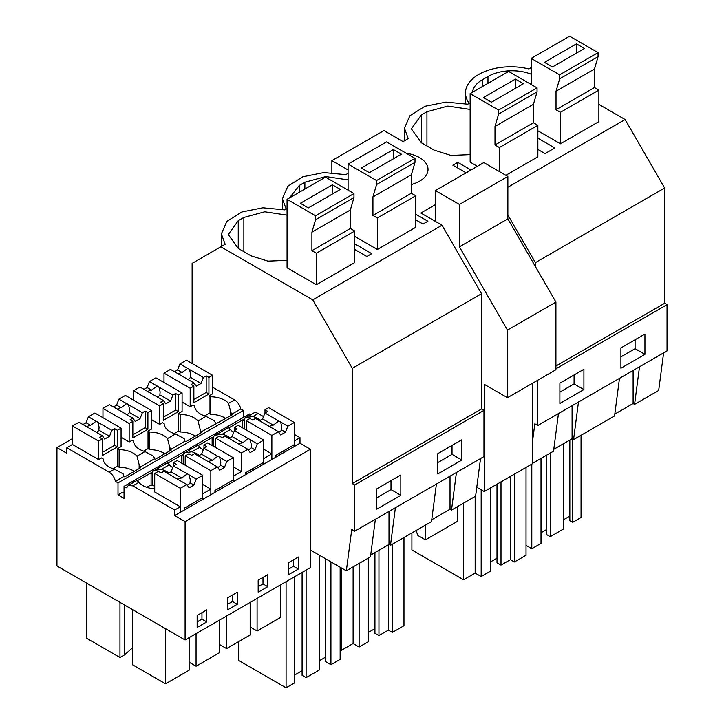 <?xml version="1.0" encoding="UTF-8"?>
<svg xmlns="http://www.w3.org/2000/svg" width="724" height="724" viewBox="0 0 724 724"><rect width="100%" height="100%" fill="white"/><g stroke="black" fill="none" stroke-linecap="round" stroke-linejoin="round"><path stroke-width="1.09" d="M537.86 149.434L545.063 153.597L554.837 147.949L537.86 138.148M598.884 104.392L625.111 119.532L664.641 188.005L664.641 303.266L555.923 366.036M664.641 188.005L535.38 262.631L535.38 266.513M348.09 173.326L345.791 174.647L323.881 172.565L302.876 176.756L287.853 186.195L282.405 198.629L286.17 209.073L284.767 209.879L262.848 207.797L241.852 211.987L226.829 221.426L221.381 233.861L225.146 244.305L192.122 263.373L192.122 363.484M531.172 67.622L528.873 68.952A45.304 26.154 -0 0 0 465.487 92.934A45.304 26.154 -0 0 0 469.252 103.369L467.849 104.184L445.93 102.102L424.934 106.283L409.902 115.731L404.463 128.166L408.227 138.601L403.042 141.596L383.928 130.564L331.873 160.619L348.09 169.986M614.803 414.092L633.111 403.521L633.111 370.489M619.482 378.353L614.567 415.938L573.562 439.613L572.078 438.753L572.078 405.721M572.639 439.079L572.639 522.357L581.046 517.506L581.046 435.287M572.639 522.357L569.842 520.737L569.842 440.047M563.435 519.814L569.842 516.112M550.213 453.088L550.213 536.692L563.435 529.063L563.435 443.749M550.213 536.692L546.213 534.375L546.213 455.396M541.009 532.764L546.213 529.751M526.031 545.38L531.796 548.711L541.009 543.398L541.009 458.401M635.102 339.737L635.102 348.678L620.911 356.869M531.796 464.12L531.796 548.711M639.509 366.787L634.586 404.381L633.111 403.521M663.609 352.878L658.686 390.462L634.586 404.381M644.939 354.353L620.911 368.226L620.911 347.936L644.939 334.063L644.939 354.353L635.102 348.678M598.078 56.653L559.643 78.853L559.643 74.825L531.172 58.391L569.616 36.2L598.078 52.635L598.078 56.653L594.467 69.042L594.467 87.541L598.884 90.093L598.884 121.596L560.439 143.786L537.86 130.754M531.172 74.192A33.974 19.62 0 0 0 487.967 76.518L482.356 79.749A33.974 19.62 0 0 0 472.491 92.274M664.641 303.266L667.039 304.659L667.039 350.896L537.778 425.522L534.828 423.821L532.692 440.138M435.386 204.639L420.87 213.019L442.029 225.236L312.768 299.863L352.298 368.335L481.56 293.7L442.029 225.236M553.779 449.323L572.078 438.753M558.457 413.585L553.534 451.17L532.692 463.206M578.476 402.028L573.562 439.613M667.039 304.659L555.923 368.815M537.778 380.209L537.778 425.522M583.906 389.584L583.906 369.294L559.887 383.168L559.887 403.458L583.906 389.584L574.078 383.91L559.887 392.109M625.111 119.532L507.868 187.226M507.868 214.983L535.38 262.631M220.838 246.793L312.768 299.863M353.973 193.57L353.973 197.589L350.362 209.978L350.362 228.467L354.778 231.019L354.778 262.531L316.334 284.722L287.066 267.826L287.066 199.326L325.51 177.136L353.973 193.57L315.537 215.761L287.066 199.326M415.006 162.357L376.561 184.548L376.561 180.529L348.09 164.095L386.535 141.904L415.006 158.339L415.006 162.357L411.386 174.746L411.386 193.236L415.802 195.788L415.802 227.3L377.358 249.49L354.778 236.449M287.066 215.128L264.74 211.788L243.861 217.444L238.25 220.684L228.304 234.558L238.25 248.432L251.065 255.825L267.925 261.129L287.066 260.314M415.802 219.897L423.015 224.06L427.902 221.236L415.802 214.259M466.102 172.828L452.889 165.199L457.776 162.375L470.989 170.004M348.09 179.896L325.764 176.556L304.885 182.213L299.284 185.453L289.41 197.978M354.778 243.852L371.756 253.653L366.869 256.477L354.778 249.49M470.148 109.424L447.812 106.084L426.943 111.749L421.332 114.989L411.377 128.854L421.332 142.728L434.147 150.13L450.998 155.434L470.148 154.61M537.054 91.894L498.61 114.084L498.61 110.066L470.148 93.631L508.592 71.432L537.054 87.866L537.054 91.894L533.443 104.274L533.443 122.772L537.86 125.324L537.86 156.827L505.859 175.298M470.148 93.631L470.148 162.122L477.397 166.312M406.164 153.235A28.879 16.67 180 0 1 419.567 157.615A28.879 16.67 180 0 1 428.029 169.407A28.879 16.67 180 0 1 411.386 184.511M457.776 162.375L457.776 168.022M500.999 481.894L500.999 565.109L510.411 559.67L514.411 561.987L526.031 555.281L526.031 467.451M500.999 565.109L496.999 562.792L496.999 484.211M490.591 561.869L496.999 558.168M411.902 532.945L411.902 549.959L463.559 579.788L475.17 573.082L481.179 576.548L490.591 571.118L490.591 487.913M574.078 374.969L574.078 383.91M510.411 476.464L510.411 559.67M514.411 474.157L514.411 561.987M463.559 503.117L463.559 579.788M475.17 496.411L475.17 573.082M481.179 489.804L481.179 576.548M436.409 484.048L431.486 521.633L390.48 545.308L389.005 544.457L389.005 511.416M370.697 555.018L389.005 544.457M375.376 519.28L370.462 556.874L346.353 570.793L310.415 550.041L310.415 567.616L185.1 639.962L56.961 565.978L56.961 447.613L66.807 453.296L66.807 447.749L109.224 472.229C112.383 474.283 114.446 477.324 115.424 481.36L118.012 482.854L118.012 494.881L124.048 498.365L124.048 486.347L126.637 487.84L128.311 485.424L132.836 485.867L174.692 510.031L174.692 515.579L185.1 521.588L185.1 639.962M480.528 458.573L475.614 496.157L451.505 510.076L450.029 509.225L450.029 476.184M431.73 519.787L450.029 509.225M395.404 507.723L390.48 545.308M483.958 410.354L354.697 484.98L352.298 483.596L481.56 408.969L483.958 410.354L483.958 456.591L354.697 531.226L351.755 529.516L346.353 570.793M354.697 484.98L354.697 531.226M400.834 474.998L400.834 495.288L376.806 509.153L376.806 488.872L400.834 474.998M461.858 460.048L461.858 439.767L437.83 453.631L437.83 473.921L461.858 460.048L452.029 454.373L437.83 462.573M390.996 480.673L390.996 489.614L376.806 497.804M286.08 581.662L286.08 687.8L294.496 682.949L294.496 576.802M286.08 687.8L238.594 660.379L238.594 641.654M330.931 561.887L330.931 664.677L340.144 659.365L340.144 567.209M330.931 664.677L325.728 661.673L325.728 558.883M319.32 660.75L325.728 657.048M302.098 572.413L302.098 675.32L306.107 677.628L319.32 669.999L319.32 555.181M294.496 675.085L302.098 670.696M400.834 495.288L390.996 489.614M306.107 570.096L306.107 677.628M352.298 483.596L352.298 368.335M481.56 408.969L481.56 293.7M243.318 417.486L243.318 410.508L240.739 409.015A9.059 5.231 60 0 0 234.531 399.883L212.612 387.231M124.048 486.347L249.364 413.992L250.694 414.762M246.106 417.413L253.617 413.069A9.059 5.231 60 0 1 258.151 413.522L252.902 416.553L245.879 417.54L244.241 418.734L243.445 420.4L242.64 419.938L228.82 427.911M310.415 550.041L310.415 449.242L299.998 443.233L299.998 437.685L294.297 434.391M263.518 416.617L258.151 413.522M456.428 472.491L451.505 510.076M378.951 550.258L378.951 635.572L388.354 630.142L392.363 632.45L403.974 625.744L403.974 537.516M378.951 635.572L374.942 633.265L374.942 552.575M368.534 632.333L374.942 628.64M340.144 649.464L341.502 650.252L353.122 643.546L359.122 647.021L368.534 641.582L368.534 557.978M452.029 445.441L452.029 454.373M388.354 544.828L388.354 630.142M392.363 544.222L392.363 632.45M341.502 567.996L341.502 650.252M353.122 566.883L353.122 643.546M359.122 563.417L359.122 647.021M331.873 160.619L331.873 172.583M184.421 509.958L184.421 508.112L202.756 497.524L202.756 475.324L196.267 479.08L193.951 485.035L189.145 487.813L186.837 484.519L179.697 480.401A6.797 3.928 -0 0 1 178.674 479.912A6.797 3.928 -0 0 1 177.842 479.324L163.95 471.306L161.135 472.935L158.393 471.351L154.71 473.478L154.71 491.976L180.33 506.773L174.692 510.031M136.691 480.826C136.646 480.103 137.361 480.627 138.836 482.41A20.525 11.855 -0 0 0 154.71 488.881M118.012 494.881L122.465 492.302L124.048 493.216M98.645 441.115L102.337 438.979L99.595 437.405L102.41 435.776L88.518 427.757A6.797 3.928 -0 0 1 87.495 427.278A6.797 3.928 -0 0 1 86.663 426.68L78.961 422.237L72.454 425.993L98.645 441.115L98.645 459.604L101.505 457.957L103.107 458.88A20.525 11.855 -0 0 0 114.473 469.197L123.125 473.867A9.059 5.231 -120 0 1 123.931 476.455L115.424 481.36M98.645 459.604L72.454 444.491L66.807 447.749M72.454 438.663L56.961 447.613M180.33 506.773L180.33 512.321L174.692 515.579M299.998 443.233L210.847 494.7L210.847 489.153L202.756 493.822L202.756 499.37L180.33 512.321L180.33 488.275L186.837 484.519M214.938 492.338L214.938 490.492L233.273 479.903L233.273 457.713L226.775 461.459L224.467 467.423L219.662 470.193L217.345 466.908L210.847 470.654L210.847 494.7L202.756 499.37M168.873 473.089A20.525 11.855 -0 0 0 161.362 469.405L154.339 470.383L152.701 471.586A9.059 5.231 -120 0 0 151.904 473.252L151.099 472.781L151.099 484.809L152.701 485.732L152.701 471.586M210.847 489.153L202.756 484.483M167.199 463.215C167.154 462.491 167.868 463.016 169.353 464.79A20.525 11.855 -0 0 0 172.71 467.586M190.747 504.456L192.349 505.379M154.71 485.813A20.525 11.855 0 0 0 152.701 485.732M151.099 484.809L146.755 487.315M151.099 472.781L137.279 480.763M136.999 456.192L139.144 464.618A9.059 5.231 -120 0 1 139.949 467.206L154.438 458.835A9.059 5.231 -120 0 0 153.642 456.247L144.981 451.586L136.999 456.192A20.525 11.855 -0 0 0 119.125 449.631L117.523 448.708L121.071 446.663L121.071 428.165L117.388 430.291L117.388 446.871L102.337 455.568L102.337 438.979M139.949 467.206L140.746 467.668L124.727 476.917L123.931 476.455M129.162 423.495L132.845 421.368L130.112 419.784L132.917 418.164L119.035 410.137A6.797 3.928 -0 0 1 118.012 409.657A6.797 3.928 -0 0 1 117.17 409.069L109.469 404.626L102.971 408.372L129.162 423.495L129.162 441.993L132.021 440.337L133.623 441.269A20.525 11.855 -0 0 0 144.981 451.586M129.162 441.993L121.071 437.323M139.144 468.591L139.144 464.618M134.293 471.396A20.525 11.855 -0 0 0 119.125 467.206L119.125 449.631M119.125 467.206L117.523 466.283L117.523 448.708M124.7 605.092L124.7 654.768L119.967 657.501L86.744 638.324L86.744 583.173M119.967 657.501L119.967 602.35M132.338 609.499L132.338 664.641L165.552 683.818L165.552 628.676M197.154 621.907L201.96 619.129L201.96 612.658M165.552 683.818L189.136 670.207L189.136 637.627M124.7 654.768L132.338 647.944M128.311 485.424L136.773 480.537M206.765 621.907L206.765 609.88L197.154 615.427L197.154 627.455L206.765 621.907L201.96 619.129M243.318 410.508L118.012 482.854M240.739 409.015L231.49 414.354A9.059 5.231 -120 0 0 230.685 411.766L230.685 415.739M154.438 458.835L155.244 459.297L171.262 450.047L170.457 449.586L184.955 441.215L185.76 441.685L201.77 432.436L200.973 431.975L232.286 414.816L231.49 414.354M199.381 455.477A20.525 11.855 -0 0 0 191.878 451.785L184.855 452.772L183.217 453.966A9.059 5.231 -120 0 0 182.421 455.631L181.615 455.17L167.796 463.152M213.734 446.427L213.734 436.346L212.928 438.011L212.132 437.549L198.313 445.532M310.415 449.242L185.1 521.588M298.306 569.055L298.306 557.037L288.695 562.584L288.695 574.603L298.306 569.055L293.501 566.277L293.501 559.806M227.662 597.816L227.662 609.834L237.273 604.287L237.273 592.268L227.662 597.816M267.789 586.675L267.789 574.648L258.178 580.196L258.178 592.223L267.789 586.675L262.984 583.897L262.984 577.426M203.227 449.975A20.525 11.855 -0 0 1 199.86 447.17C198.385 445.396 197.67 444.871 197.715 445.595M185.073 452.645L197.797 445.305M184.955 441.215A9.059 5.231 -120 0 0 184.158 438.626L175.498 433.966L167.506 438.581L169.66 446.998L169.66 450.98M170.457 449.586A9.059 5.231 -120 0 0 169.66 446.998M159.669 405.883L163.362 403.748L160.619 402.164L163.434 400.544L149.542 392.526A6.797 3.928 -0 0 1 148.529 392.037A6.797 3.928 -0 0 1 147.687 391.449L139.985 387.005L133.488 390.761L159.669 405.883L159.669 424.373L162.529 422.726L164.131 423.649A20.525 11.855 -0 0 0 175.498 433.966M159.669 424.373L151.588 419.703M167.506 438.581A20.525 11.855 -0 0 0 149.633 432.02L148.031 431.097L151.588 429.042L151.588 410.553L147.904 412.671L147.904 429.26L132.845 437.948L132.845 421.368M233.273 466.871L241.363 471.541L233.273 476.211L233.273 481.759M275.962 457.106L275.962 455.26L294.297 444.672L294.297 422.481L287.808 426.228L285.491 432.183L280.686 434.961L278.378 431.667L271.871 435.423L271.871 459.469L271.871 453.921L263.789 458.591L263.789 464.138M195.317 436.165A20.525 11.855 0 0 0 180.149 431.975L178.547 431.042L178.547 413.476L180.149 414.399L180.149 431.975M251.771 469.224L253.373 470.148M200.973 431.975A9.059 5.231 -120 0 0 200.168 429.386L200.168 433.359M190.186 388.263L193.869 386.136L191.136 384.553L193.951 382.924L180.059 374.905A6.797 3.928 -0 0 1 179.036 374.426A6.797 3.928 -0 0 1 178.195 373.837L170.502 369.385L163.995 373.141L190.186 388.263L190.186 406.761L193.046 405.105L194.647 406.028A20.525 11.855 -0 0 0 206.014 416.354L198.023 420.961A20.525 11.855 -0 0 0 180.149 414.399M198.023 420.961L200.168 429.386M178.547 413.476L182.095 411.431L182.095 392.933L178.421 395.06L178.421 411.639L163.362 420.336L163.362 403.748M229.897 437.857A20.525 11.855 -0 0 0 222.386 434.165L215.372 435.151L213.734 436.346M212.132 437.549L212.132 445.504M219.653 644.586L226.576 648.586L226.576 616.015M258.178 586.675L262.984 583.897M226.576 648.586L250.169 634.966L250.169 602.395M271.871 453.921L263.789 449.251M228.223 427.984C228.178 427.26 228.902 427.784 230.377 429.558A20.525 11.855 -0 0 0 233.734 432.355M190.186 406.761L182.095 402.091M241.363 471.541L241.363 453.043L247.861 449.287L240.721 445.169A6.797 3.928 -0 0 1 239.698 444.681A6.797 3.928 -0 0 1 238.866 444.093L224.974 436.074L222.159 437.703L219.417 436.12L215.734 438.246L241.363 453.043M167.307 462.898L154.565 470.265M164.8 453.776A20.525 11.855 0 0 0 149.633 449.586L148.031 448.663L148.031 431.097M221.254 486.845L222.856 487.768M149.633 449.586L149.633 432.02M183.217 464.048L183.217 453.966M181.615 455.17L181.615 463.125M189.136 662.207L196.068 666.207L196.068 633.627M227.662 604.287L232.467 601.517L232.467 595.038M237.273 604.287L232.467 601.517M196.068 666.207L219.653 652.586L219.653 620.016M215.589 435.034L228.313 427.685M215.471 423.603A9.059 5.231 -120 0 0 214.666 421.015L206.014 416.354M225.834 418.544A20.525 11.855 0 0 0 210.666 414.354L209.064 413.431L209.064 395.856L210.666 396.788L210.666 414.354M234.531 399.883L228.54 403.349A20.525 11.855 -0 0 0 210.666 396.788M228.54 403.349L230.685 411.766M209.064 395.856L212.612 393.811L212.612 375.313L208.928 377.439L208.928 394.028L193.869 402.716L193.869 386.136M242.64 419.938L242.64 427.884M244.241 428.816L244.241 418.734M250.169 626.975L257.092 630.975L257.092 598.395M282.288 451.613L283.889 452.536M299.998 437.685L294.297 440.97L294.297 446.518M288.695 569.055L293.501 566.277M257.092 630.975L280.677 617.355L280.677 584.775M260.414 420.246A20.525 11.855 -0 0 0 252.902 416.553M476.772 487.261L484.238 491.569L484.238 384.299L507.47 397.711L507.47 330.072L459.414 246.839L459.414 204.43L435.386 190.557L435.386 221.399M507.47 397.711L555.923 369.738L555.923 302.098L507.868 218.865L507.868 176.457L483.84 162.583L435.386 190.557M484.238 491.569L532.692 463.595L532.692 383.141M457.496 506.619L457.496 521.352L425.459 539.851L417.92 535.498L416.01 530.574M425.459 539.851L425.459 525.117M555.923 302.098L507.47 330.072M507.868 218.865L459.414 246.839M507.868 176.457L459.414 204.43M598.884 90.093L560.439 112.283L560.439 143.786M531.172 58.391L531.172 84.473M559.643 78.853L556.023 91.233L556.023 109.731L560.439 112.283M594.467 87.541L556.023 109.731M598.078 52.635L559.643 74.825M544.439 62.355L552.448 66.979L584.485 48.481L576.476 43.856L544.439 62.355M594.467 69.042L556.023 91.233M576.476 43.856L576.476 53.105M537.86 125.324L499.415 147.515L499.415 171.579M498.61 114.084L494.999 126.474L494.999 144.963L499.415 147.515M533.443 122.772L494.999 144.963M537.054 87.866L498.61 110.066M483.415 97.586L491.424 102.211L523.452 83.713L515.443 79.097L483.415 97.586M533.443 104.274L494.999 126.474M515.443 79.097L515.443 88.337M415.802 195.788L377.358 217.978L377.358 249.49M348.09 164.095L348.09 190.168M376.561 184.548L372.941 196.937L372.941 215.435L377.358 217.978M411.386 193.236L372.941 215.435M415.006 158.339L376.561 180.529M361.357 168.058L369.367 172.674L401.404 154.185L393.394 149.56L361.357 168.058M411.386 174.746L372.941 196.937M393.394 149.56L393.394 158.809M354.778 231.019L316.334 253.219L316.334 284.722M353.973 197.589L315.537 219.779L311.917 232.169L311.917 250.667L316.334 253.219M315.537 219.779L315.537 215.761M350.362 228.467L311.917 250.667M300.333 203.29L308.343 207.915L340.38 189.417L332.37 184.792L300.333 203.29M350.362 209.978L311.917 232.169M332.37 184.792L332.37 194.041M285.491 432.183L281.582 429.929A6.797 3.928 180 0 1 278.749 432.201M287.808 426.228L279.826 421.513A6.797 3.928 -0 0 0 278.803 421.033L273.265 425.124A6.797 3.928 -0 0 0 269.527 426.599M280.668 422.101L281.817 426.925L281.582 429.929M271.871 435.423L246.251 420.626L249.934 418.499L252.676 420.083L255.491 418.463L269.373 426.472A6.797 3.928 -0 0 0 270.215 427.06A6.797 3.928 -0 0 0 271.238 427.549L278.378 431.667M278.803 421.033L264.921 413.015L262.604 418.97L259.491 420.771M294.297 422.481L268.667 407.684L264.993 409.811L267.735 411.386L264.921 413.015M246.251 420.626L246.251 429.966M273.265 425.124L262.604 418.97M264.993 409.811L264.993 412.97M193.951 382.924L196.258 386.218L201.064 383.439L190.403 377.285L190.638 374.281L189.489 369.466A6.797 3.928 -0 0 0 188.647 368.878A6.797 3.928 -0 0 0 187.625 368.389L182.086 372.48A6.797 3.928 -0 0 0 178.348 373.964M187.887 379.43A6.797 3.928 -0 0 0 190.403 377.285M163.995 373.141L163.995 382.48M187.625 368.389L179.923 363.946L177.615 369.901L174.502 371.702M179.923 363.946L186.421 360.199L212.612 375.313M209.064 413.377L204.648 415.92M193.869 399.558L206.186 392.444L206.186 375.856L203.381 377.485L201.064 383.439M203.381 377.485L189.489 369.466M206.186 375.856L208.928 377.439M182.086 372.48L177.615 369.901M206.186 392.444L208.928 394.028M245.445 474.727L245.445 472.872L263.789 462.292L263.789 440.092L257.292 443.848L254.984 449.803L251.074 447.55A6.797 3.928 180 0 1 248.232 449.812M254.984 449.803L250.178 452.581L247.861 449.287M257.292 443.848L249.309 439.133A6.797 3.928 -0 0 0 248.296 438.644L242.748 442.744A6.797 3.928 -0 0 0 239.02 444.219M250.151 439.721L251.3 444.545L251.074 447.55M248.296 438.644L234.404 430.635L232.096 436.59L228.983 438.391M263.789 440.092L238.16 425.296L234.476 427.422L237.219 429.006L234.404 430.635M215.734 438.246L215.734 447.586M242.748 442.744L232.096 436.59M234.476 427.422L234.476 430.59M163.434 400.544L165.751 403.829L170.556 401.06L159.895 394.906L160.122 391.901L158.972 387.078A6.797 3.928 -0 0 0 158.131 386.489A6.797 3.928 -0 0 0 157.117 386.01L151.569 390.1A6.797 3.928 -0 0 0 147.841 391.575M157.37 397.042A6.797 3.928 -0 0 0 159.895 394.906M133.488 390.761L133.488 400.101M157.117 386.01L149.416 381.566L147.099 387.521L143.986 389.322M149.416 381.566L155.904 377.81L182.095 392.933M178.547 430.988L174.14 433.54M163.362 417.169L175.679 410.065L175.679 393.476L172.864 395.096L170.556 401.06M172.864 395.096L158.972 387.078M175.679 393.476L178.421 395.06M151.569 390.1L147.099 387.521M175.679 410.065L178.421 411.639M224.467 467.423L220.558 465.161A6.797 3.928 180 0 1 217.716 467.433M226.775 461.459L218.802 456.754A6.797 3.928 -0 0 0 217.779 456.265L212.232 460.355A6.797 3.928 -0 0 0 208.503 461.84M219.634 457.342L220.793 462.156L220.558 465.161M210.847 470.654L185.217 455.858L188.91 453.731L191.652 455.315L194.466 453.695L208.349 461.713A6.797 3.928 -0 0 0 209.191 462.301A6.797 3.928 -0 0 0 210.213 462.781L217.345 466.908M217.779 456.265L203.897 448.247L201.58 454.21L198.467 456.002M233.273 457.713L207.643 442.916L203.96 445.043L206.711 446.627L203.897 448.247M185.217 455.858L185.217 465.206M212.232 460.355L201.58 454.21M203.96 445.043L203.96 448.21M132.917 418.164L135.234 421.449L140.04 418.671L129.379 412.526L129.614 409.512L128.456 404.698A6.797 3.928 -0 0 0 127.623 404.11A6.797 3.928 -0 0 0 126.6 403.621L121.062 407.721A6.797 3.928 -0 0 0 117.324 409.196M126.863 414.662A6.797 3.928 -0 0 0 129.379 412.526M102.971 408.372L102.971 417.712M126.6 403.621L118.899 399.177L116.591 405.141L113.478 406.933M118.899 399.177L125.397 395.431L151.588 410.553M148.031 448.608L143.624 451.152M132.845 434.789L145.162 427.676L145.162 411.096L142.347 412.716L140.04 418.671M142.347 412.716L128.456 404.698M145.162 411.096L147.904 412.671M121.062 407.721L116.591 405.141M145.162 427.676L147.904 429.26M193.951 485.035L190.05 482.781A6.797 3.928 180 0 1 187.208 485.044M196.267 479.08L188.285 474.365A6.797 3.928 -0 0 0 187.263 473.885L181.724 477.976A6.797 3.928 -0 0 0 177.995 479.451M189.127 474.953L190.276 479.777L190.05 482.781M154.71 473.478L180.33 488.275M187.263 473.885L173.38 465.867L171.072 471.822L167.959 473.623M202.756 475.324L177.127 460.536L173.452 462.654L176.194 464.238L173.38 465.867M181.724 477.976L171.072 471.822M173.452 462.654L173.452 465.822M102.41 435.776L104.718 439.07L109.523 436.291L98.871 430.137L99.097 427.133L97.948 422.318A6.797 3.928 -0 0 0 97.106 421.721A6.797 3.928 -0 0 0 96.093 421.241L90.545 425.332A6.797 3.928 -0 0 0 86.817 426.807M96.346 432.273A6.797 3.928 -0 0 0 98.871 430.137M72.454 425.993L72.454 444.491M96.093 421.241L88.391 416.798L86.075 422.753L82.961 424.554M88.391 416.798L94.88 413.042L121.071 428.165M117.523 466.229L113.116 468.772M102.337 452.4L114.654 445.296L114.654 428.708L111.84 430.337L109.523 436.291M111.84 430.337L97.948 422.318M114.654 428.708L117.388 430.291M90.545 425.332L86.075 422.753M114.654 445.296L117.388 446.871M482.356 86.572L482.356 79.749M487.967 83.341L487.967 76.518M426.943 145.967L426.943 111.749M421.332 142.728L421.332 114.989M238.25 248.432L238.25 220.684M243.861 251.662L243.861 217.444M304.885 189.036L304.885 182.213M299.284 192.276L299.284 185.453M138.836 482.41L132.836 485.867M114.473 469.197L109.224 472.229M169.353 464.79L161.362 469.405M199.86 447.17L191.878 451.785M230.377 429.558L222.386 434.165M465.487 103.632L465.487 92.934M404.463 140.782L404.463 128.166M221.381 246.477L221.381 233.861M282.405 209.336L282.405 198.629"/></g></svg>
